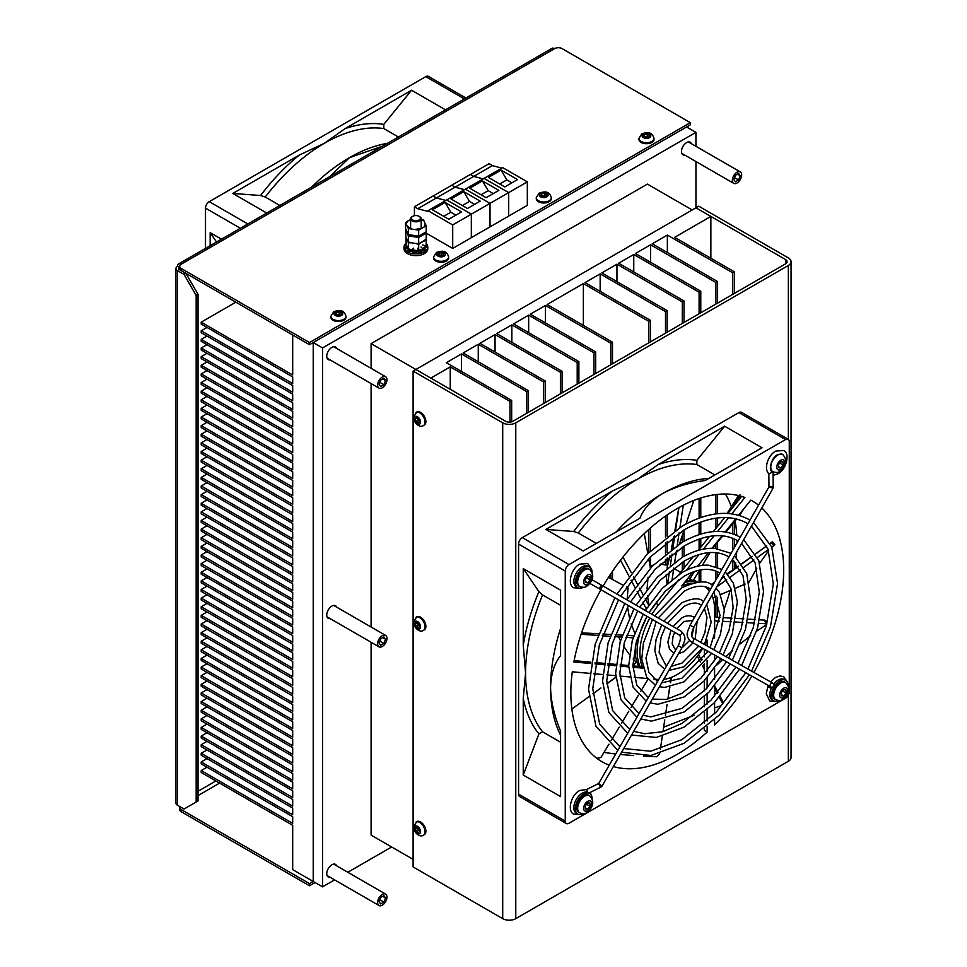 <?xml version="1.0" encoding="UTF-8"?>
<svg xmlns="http://www.w3.org/2000/svg" width="967" height="967" viewBox="0 0 967 967"><rect width="100%" height="100%" fill="white"/><g stroke="black" fill="none" stroke-linecap="round" stroke-linejoin="round"><path stroke-width="1.45" d="M450.247 366.892L509.996 401.39L511.676 400.423L446.331 362.698L461.452 353.958L526.797 391.683L528.478 390.716L463.133 352.991L478.254 344.264L543.599 381.989L545.279 381.022L479.934 343.297L495.056 334.558L560.401 372.283L562.081 371.316L496.736 333.591L511.857 324.864L577.202 362.589L578.882 361.622L513.537 323.897L528.659 315.157L594.004 352.882L595.684 351.915L530.339 314.19L545.461 305.463L610.806 343.188L612.486 342.209L547.141 304.496L583.355 283.585L648.7 321.31L650.38 320.331L585.035 282.606L600.156 273.879L665.501 311.604L667.182 310.637L601.837 272.912L616.958 264.184L682.303 301.909L683.983 300.93L618.638 263.205L633.76 254.478L699.105 292.203L700.785 291.236L635.44 253.511L650.561 244.784L715.906 282.497L717.587 281.53L652.241 243.805L667.363 235.078L732.708 272.803L734.388 271.836L674.652 237.338L710.866 216.427L695.938 207.808L415.895 369.479L430.835 378.109L450.247 366.892L450.247 389.314M710.866 216.427L710.866 258.249M509.996 401.39L509.996 422.083M511.676 400.423L511.676 421.769M461.452 353.958L461.452 371.425M526.797 391.683L526.797 413.247M528.478 390.716L528.478 412.28M478.254 344.264L478.254 361.718M543.599 381.989L543.599 403.541M545.279 381.022L545.279 402.574M495.056 334.558L495.056 352.024M560.401 372.283L560.401 393.847M562.081 371.316L562.081 392.868M511.857 324.864L511.857 342.318M577.202 362.589L577.202 384.141M578.882 361.622L578.882 383.174M528.659 315.157L528.659 332.624M594.004 352.882L594.004 374.447M595.684 351.915L595.684 373.467M545.461 305.463L545.461 322.918M610.806 343.188L610.806 364.74M610.806 573.806L610.806 578.617M612.486 342.209L612.486 363.773M612.486 571.316L612.486 579.523M583.355 283.585L583.355 325.395M648.7 321.31L648.7 342.862M648.7 529.529L648.7 552.483M650.38 320.331L650.38 341.895M650.38 528.03L650.38 550.803M650.38 556.811L650.38 565.973M600.156 273.879L600.156 291.345M665.501 311.604L665.501 333.156M665.501 516.076L665.501 537.41M665.501 542.825L665.501 553.886M665.501 559.409L665.501 564.668M667.182 310.637L667.182 332.189M667.182 514.903L667.182 536.117M667.182 541.472L667.182 552.532M667.182 557.983L667.182 565.127M616.958 264.184L616.958 281.639M682.303 301.909L682.303 323.462M682.303 535.355L682.303 542.197M682.303 547.104L682.303 557.282M682.303 562.19L682.303 570.252M683.983 300.93L683.983 322.495M683.983 530.267L683.983 541.254M683.983 546.101L683.983 556.351M683.983 561.198L683.983 568.161M633.76 254.478L633.76 271.945M699.105 292.203L699.105 313.755M699.105 498.537L699.105 518.143M699.105 522.651L699.105 534.63M699.105 539.09L699.105 549.341M699.105 570.796L699.105 582.061M700.785 291.236L700.785 312.788M700.785 497.981L700.785 517.55M700.785 522.023L700.785 534.098M700.785 538.522L700.785 547.249M700.785 569.865L700.785 582.025M650.561 244.784L650.561 262.238M715.906 282.497L715.906 304.061M715.906 494.608L715.906 513.912M715.906 518.167L715.906 528.441M715.906 544.203L715.906 548.434M715.906 552.677L715.906 566.602M715.906 571.086L715.906 579.862M715.906 596.554L715.906 617.176M717.587 281.53L717.587 303.094M717.587 494.415L717.587 513.707M717.587 517.949L717.587 526.35M717.587 542.173L717.587 548.627M717.587 552.894L717.587 567.206M717.587 571.823L717.587 576.912M717.587 597.932L717.587 617.272M667.363 235.078L667.363 252.544M732.708 272.803L732.708 294.355M732.708 523.836L732.708 533.76M732.708 538.268L732.708 550.416M732.708 559.772L732.708 569.962M734.388 271.836L734.388 293.388M734.388 521.793L734.388 534.388M734.388 538.982L734.388 547.467M734.388 561.343L734.388 568.789M292.687 334.993L292.687 374.978L201.209 322.168L201.209 324.102L292.687 376.925L292.687 383.609L201.209 330.787L201.209 332.733L292.687 385.543L292.687 392.227L201.209 339.417L201.209 341.351L292.687 394.173L292.687 400.846L201.209 348.035L201.209 349.981L292.687 402.792L292.687 409.476L201.209 356.654L201.209 358.6L292.687 411.41L292.687 418.095L201.209 365.284L201.209 367.218L292.687 420.041L292.687 426.713L201.209 373.903L201.209 375.849L292.687 428.659L292.687 435.343L201.209 382.533L201.209 384.467L292.687 437.277L292.687 443.962L201.209 391.151L201.209 393.085L292.687 445.908L292.687 452.592L201.209 399.77L201.209 401.716L292.687 454.526L292.687 461.211L201.209 408.4L201.209 410.334L292.687 463.145L292.687 469.829L201.209 417.019L201.209 418.953L292.687 471.775L292.687 478.46L201.209 425.637L201.209 427.583L292.687 480.394L292.687 487.078L201.209 434.268L201.209 436.202L292.687 489.024L292.687 495.696L201.209 442.886L201.209 444.832L292.687 497.642L292.687 504.327L201.209 451.504L201.209 453.45L292.687 506.261L292.687 512.945L201.209 460.135L201.209 462.069L292.687 514.891L292.687 521.576L201.209 468.753L201.209 470.699L292.687 523.51L292.687 530.194L201.209 477.384L201.209 479.318L292.687 532.128L292.687 538.812L201.209 486.002L201.209 487.936L292.687 540.758L292.687 547.443L201.209 494.62L201.209 496.567L292.687 549.377L292.687 556.061L201.209 503.251L201.209 505.185L292.687 557.995L292.687 564.68L201.209 511.869L201.209 513.815L292.687 566.626L292.687 573.31L201.209 520.488L201.209 522.434L292.687 575.244L292.687 581.929L201.209 529.118L201.209 531.052L292.687 583.875L292.687 590.547L201.209 537.737L201.209 539.683L292.687 592.493L292.687 599.177L201.209 546.367L201.209 548.301L292.687 601.111L292.687 607.796L201.209 554.985L201.209 556.919L292.687 609.742L292.687 616.426L201.209 563.604L201.209 565.55L292.687 618.36L292.687 625.045L201.209 572.234L201.209 574.168L292.687 626.979L292.687 633.663L201.209 580.853L201.209 582.787L292.687 635.609L292.687 642.293L201.209 589.471L201.209 591.417L292.687 644.227L292.687 650.912L201.209 598.102L201.209 600.036L292.687 652.858L292.687 659.53L201.209 606.72L201.209 608.666L292.687 661.476L292.687 668.161L201.209 615.338L201.209 617.284L292.687 670.095L292.687 676.779L201.209 623.969L201.209 625.903L292.687 678.725L292.687 685.398L201.209 632.587L201.209 634.533L292.687 687.344L292.687 694.028L201.209 641.218L201.209 643.152L292.687 695.962L292.687 702.646L201.209 649.836L201.209 651.77L292.687 704.592L292.687 711.277L201.209 658.454L201.209 660.401L292.687 713.211L292.687 719.895L201.209 667.085L201.209 669.019L292.687 721.829L292.687 728.514L201.209 675.703L201.209 677.649L292.687 730.46L292.687 737.144L201.209 684.322L201.209 686.268L292.687 739.078L292.687 745.762L201.209 692.952L201.209 694.886L292.687 747.709L292.687 754.381L201.209 701.571L201.209 703.517L292.687 756.327L292.687 763.011L201.209 710.189L201.209 712.135L292.687 764.945L292.687 771.63L201.209 718.819L201.209 720.753L292.687 773.576L292.687 780.26L201.209 727.438L201.209 729.384L292.687 782.194L292.687 788.879L201.209 736.068L201.209 738.002L292.687 790.813L292.687 797.497L201.209 744.687L201.209 746.621L292.687 799.443L292.687 806.127L201.209 753.305L201.209 755.251L292.687 808.061L292.687 814.746L201.209 761.936L201.209 763.87L292.687 816.692L292.687 823.364L201.209 770.554L201.209 772.5L292.687 825.31L292.687 869.611L313.223 881.469L313.223 342.536L686.594 126.967L313.223 342.536L313.223 881.469L309.488 883.62L181.228 809.572L181.228 811.724L309.488 885.772L309.488 883.62M201.209 322.168L235.839 302.175M201.209 330.787L206.998 327.45M201.209 339.417L206.998 336.069M201.209 348.035L206.998 344.699M201.209 356.654L206.998 353.318M201.209 365.284L206.998 361.936M201.209 373.903L206.998 370.566M201.209 382.533L206.998 379.185M201.209 391.151L206.998 387.803M201.209 399.77L206.998 396.434M201.209 408.4L206.998 405.052M201.209 417.019L206.998 413.683M201.209 425.637L206.998 422.301M201.209 434.268L206.998 430.919M201.209 442.886L206.998 439.55M201.209 451.504L206.998 448.168M201.209 460.135L206.998 456.787M201.209 468.753L206.998 465.417M201.209 477.384L206.998 474.035M201.209 486.002L206.998 482.666M201.209 494.62L206.998 491.284M201.209 503.251L206.998 499.903M201.209 511.869L206.998 508.533M201.209 520.488L206.998 517.152M201.209 529.118L206.998 525.77M201.209 537.737L206.998 534.4M201.209 546.367L206.998 543.019M201.209 554.985L206.998 551.637M201.209 563.604L206.998 560.268M201.209 572.234L206.998 568.886M201.209 580.853L206.998 577.517M201.209 589.471L206.998 586.135M201.209 598.102L206.998 594.753M201.209 606.72L206.998 603.384M201.209 615.338L206.998 612.002M201.209 623.969L206.998 620.621M201.209 632.587L206.998 629.251M201.209 641.218L206.998 637.869M201.209 649.836L206.998 646.488M201.209 658.454L206.998 655.118M201.209 667.085L206.998 663.737M201.209 675.703L206.998 672.367M201.209 684.322L206.998 680.986M201.209 692.952L206.998 689.604M201.209 701.571L206.998 698.234M201.209 710.189L206.998 706.853M201.209 718.819L206.998 715.471M201.209 727.438L206.998 724.102M201.209 736.068L206.998 732.72M201.209 744.687L206.998 741.351M201.209 753.305L206.998 749.969M201.209 761.936L206.998 758.587M201.209 770.554L206.998 767.218M181.228 270.651A5.282 3.046 180 0 1 179.681 268.488L179.681 266.336A5.282 3.046 0 0 1 181.228 264.184A5.282 3.046 -120 0 0 178.593 263.918L551.964 48.35A5.282 3.046 60 0 1 554.611 48.616A5.282 3.046 0 0 1 562.081 48.616L690.329 122.664L690.329 124.816L309.488 344.699L309.488 342.536L181.228 268.488L181.228 270.651L309.488 344.699M179.681 266.384A2.635 1.523 -120 0 0 179.366 267.412L177.493 266.336A5.282 3.046 0 0 0 175.946 268.488A5.282 3.046 0 0 0 177.493 270.651L184.032 274.423L185.894 273.347L179.366 269.563L179.366 267.412A2.635 1.523 0 0 0 178.593 268.488A2.635 1.523 0 0 0 179.366 269.563M178.593 263.918A5.282 3.046 -120 0 0 177.493 266.336M179.681 266.336A5.282 3.046 0 0 0 181.228 268.488M309.488 342.536L690.329 122.664M315.085 882.545L309.488 885.772M181.228 811.724A5.282 3.046 180 0 1 179.681 809.572L179.681 807.421A5.282 3.046 0 0 0 181.228 809.572M179.862 806.623A5.282 3.046 0 0 0 179.681 807.421M185.894 273.347L198.03 294.355L196.168 295.443L196.168 802.03L184.032 809.028L177.493 805.257A5.282 3.046 180 0 1 175.946 803.106L175.946 268.488M196.168 295.443L184.032 274.423M196.168 802.03L198.03 800.954L198.03 294.355M691.405 143.684A7.265 4.194 120 0 0 690.233 142.234A7.265 4.194 120 0 0 684.636 144.18A7.265 4.194 120 0 0 681.469 151.493A7.265 4.194 120 0 0 682.968 154.817A7.265 4.194 120 0 0 684.805 155.119M336.697 865.84A7.265 4.194 120 0 0 335.525 864.401A7.265 4.194 120 0 0 329.928 866.347A7.265 4.194 120 0 0 326.749 873.648A7.265 4.194 120 0 0 328.26 876.972A7.265 4.194 120 0 0 330.098 877.274M336.697 607.155A7.265 4.194 120 0 0 335.525 605.717A7.265 4.194 120 0 0 329.928 607.663A7.265 4.194 120 0 0 326.749 614.964A7.265 4.194 120 0 0 328.26 618.288A7.265 4.194 120 0 0 330.098 618.59M336.697 348.471A7.265 4.194 120 0 0 335.525 347.032A7.265 4.194 120 0 0 329.928 348.978A7.265 4.194 120 0 0 326.749 356.279A7.265 4.194 120 0 0 328.26 359.603A7.265 4.194 120 0 0 330.098 359.905M695.938 146.295L695.938 132.358L322.555 347.927L313.223 342.536M695.938 132.358L686.594 126.967M322.555 347.927L322.555 886.86L313.223 881.469M322.555 886.86L334.618 879.885M347.818 872.27L391.635 846.971M791.054 261.706L791.054 757.512A9.235 5.331 180 0 1 788.347 761.283L515.774 918.65A9.235 5.331 180 0 1 502.707 918.65L413.102 866.916L413.102 371.098L502.707 422.833A9.235 5.331 0 0 0 515.774 422.833L788.347 265.478A9.235 5.331 0 0 0 791.054 261.706A9.235 5.331 0 0 0 788.347 257.923L698.73 206.189L695.938 207.808L695.938 161.537M413.102 859.373L371.098 835.113L371.098 642.257M692.203 209.96L647.394 184.093L371.098 343.611L371.098 368.33M413.102 371.098L415.895 369.479L371.098 343.611M371.098 383.573L371.098 627.015M724.247 608.557A155.772 89.931 120 0 0 726.894 601.136M415.895 369.479L505.511 421.225A5.282 3.046 0 0 0 512.981 421.225L785.542 263.858A5.282 3.046 0 0 0 787.09 261.706A5.282 3.046 0 0 0 785.542 259.543L695.938 207.808M704.339 729.058L704.339 730.472L707.131 732.092A150.489 86.885 -60 0 1 613.332 766.541M609.246 765.175A150.489 86.885 -60 0 1 602.018 761.73A150.489 86.885 -60 0 1 570.856 692.843A150.489 86.885 -60 0 1 572.295 671.811L589.35 673.334M724.259 608.69A150.489 86.885 120 0 0 730.109 590.499M734.92 568.427A150.489 86.885 120 0 0 735.718 562.77M736.322 557.33A150.489 86.885 120 0 0 736.733 551.879M761.803 507.965A150.489 86.885 -60 0 1 783.681 569.962A150.489 86.885 -60 0 1 753.885 672.428M751.782 676.09A150.489 86.885 -60 0 1 714.601 724.912L714.601 719.786M632.902 665.9L640.13 666.541L642.922 668.161A52.798 30.485 -60 0 1 639.924 652.955A52.798 30.485 -60 0 1 649.836 617.973M640.13 666.541A52.798 30.485 -60 0 1 637.12 651.347A52.798 30.485 -60 0 1 647.044 616.354M560.582 628.381A158.407 91.454 120 0 0 550.574 687.597A158.407 91.454 120 0 0 560.582 735.258M560.582 742.233L542.56 731.826A158.407 91.454 -60 0 1 525.577 673.165A158.407 91.454 -60 0 1 542.56 594.91L560.582 605.318M626.374 586.981L628.042 587.876L627.172 599.298M627.595 607.058L629.42 617.611M631.173 623.86L634.666 632.998M648.071 577.166L647.044 589.084M647.431 595.612L648.966 604.798M647.128 607.614L645.968 608.243L642.837 602.332M666.964 583.705L666.251 574.362M699.516 570.107L693.254 580.526L689.737 579.245L688.528 577.565M697.473 582.194A52.798 30.485 120 0 0 685.978 580.732M635.561 644.578A52.798 30.485 120 0 0 635.259 650.259A52.798 30.485 120 0 0 638.728 666.42M618.638 636.866L620.488 640.71M756.774 568.233L749.099 582.074M772.367 541.786L770.179 543.369L772.234 541.895L771.4 542.487L773.805 545.606L774.64 545.025L771.871 547.382M768.608 550.755L759.687 563.229M745.182 584.08L735.271 588.299M731.354 589.967L720.669 594.524M716.765 596.18L712.86 597.848M716.752 586.909L726.664 579.741M730.085 577.263L740.456 569.756M743.913 567.254L753.946 559.99M757.439 557.451L768.209 549.655M771.763 547.092L773.805 545.606M766.698 545.908L755.686 553.91M752.229 556.412L741.907 563.918M738.486 566.408L727.68 574.253M724.247 576.755L721.346 578.858M708.726 588.033L707.651 588.806M764.861 621.285L765.042 620.173L766.311 623.775L758.865 623.352M714.601 620.838L719.4 621.116M723.642 621.358L731.27 621.781M735.536 622.023L742.958 622.446M747.237 622.688L754.562 623.111M765.042 620.173L759.748 619.847M755.469 619.581L748.047 619.134M743.792 618.868L736.213 618.409M731.971 618.155L724.102 617.671M719.883 617.417L714.601 617.091M702.405 659.518L700.519 658.503M766.118 624.912L756.593 631.185M750.67 635.537L740.263 643.901M732.672 650.489L725.927 656.605M722.675 659.627L717.188 664.8M722.228 700.446L722.772 703.964L722.228 700.446L720.125 696.385M697.328 656.182L700.434 662.008M702.586 666.021L704.339 669.297M714.601 688.528L717.176 693.339M719.303 697.34L722.651 703.613L721.056 705.777L714.601 707.904M718.022 692.336L714.661 685.821M704.339 665.876L703.71 664.68M701.595 660.57L698.5 654.611M694.258 715.242L663.652 727.184M671.134 677.468L670.336 682.762M669.672 687.162L667.883 699.093L669.841 687.126M667.061 704.544L665.429 715.387M664.752 719.907L662.975 731.668M662.298 736.213L660.364 749.087M659.675 753.668L656.678 756.75L643.418 756.134M670.554 682.714L671.412 677.359M633.482 755.553L620.294 754.49M615.689 754.018L604 752.423M648.071 679.136L640.698 691.405M638.401 695.213L631.04 707.457M628.792 711.204L621.443 723.425M619.206 727.136L611.18 740.492M608.956 744.179L601.027 757.354L597.57 758.346L595.249 757.052M633.143 658.998L636.286 662.395L632.889 664.861M615.725 677.275L606.817 683.729M600.942 687.984L592.892 693.81M588.843 696.748L571.848 709.041M636.286 662.395L632.889 665.356M606.829 683.814L615.749 677.504M633.723 635.778L626.628 635.379M622.24 635.126L615.157 634.727M610.781 634.473L602.888 634.026M598.488 633.784L581.602 632.829M581.119 634.267L597.932 635.428M602.284 635.73L610.165 636.274M614.529 636.576L621.6 637.072M625.951 637.362L633.059 637.857M608.473 577.372L622.639 584.975M644.288 533.615L647.793 553.414M648.712 558.575L650.404 568.149M648.688 605.209L645.231 598.73M642.995 594.548L639.562 588.105M637.35 583.959L633.518 576.779M631.318 572.657L622.978 557.052M620.524 560.219L628.864 575.969M630.992 580.236A52.798 30.485 120 0 1 631.076 580.152L634.908 587.356M637.132 591.562L640.577 598.065M672.125 579.306L673.818 568.028M674.712 562.129L676.392 550.936M677.238 545.279L679.1 532.914M679.934 527.426L683.27 505.257M678.955 507.566L675.595 530.158M674.761 535.827L672.911 548.216M672.041 554.103L670.373 565.357M669.454 571.545L667.75 583.004M693.81 500.471L686.062 523.957M620.633 596.192L649.909 557.306L684.104 529.868L679.499 543.865M677.396 550.247L675.74 555.239M743.961 508.606L739.586 515.484M736.649 519.049L725.939 532.043M722.784 535.875L712.897 547.854M739.948 494.753L738.873 497.086L740.432 497.945M702.368 565.381L710.068 552.568M712.643 548.277L714.371 545.424M738.873 497.086L732.357 507.989M694.379 571.497L689.737 579.245M623.425 645.944L629.372 654.49M708.871 478.423A158.407 91.454 120 0 0 662.588 493.581A158.407 91.454 120 0 0 616.305 531.862M596.325 543.394L578.302 532.986A158.407 91.454 -60 0 1 637.591 479.161A158.407 91.454 -60 0 1 696.881 464.535L714.903 474.942M612.28 491.079L637.591 479.161L658.237 464.535L724.646 426.205L761.984 447.757L705.269 480.502C688.987 482.606 674.761 486.969 662.588 493.581C651.19 500.531 643.635 508.751 639.924 518.227L583.21 550.972L545.871 529.408L612.28 491.079A161.707 93.364 120 0 0 573.661 531.475L578.302 532.986M724.646 426.205L696.856 460.34A161.707 93.364 120 0 0 658.237 464.535M696.881 464.535L696.856 460.34M573.661 531.475L545.871 529.408M523.244 698.355L525.577 673.165L523.244 645.279L523.244 568.608L560.582 590.172L560.582 655.65C554.26 663.507 550.924 674.156 550.574 687.597C550.888 701.305 554.224 715.81 560.582 731.1L560.582 796.59L523.244 775.038L523.244 698.355A161.707 93.364 120 0 0 538.921 733.893L523.244 775.038M523.244 568.608L538.921 591.647A161.707 93.364 120 0 0 523.244 645.279M542.56 594.91L538.921 591.647M538.921 733.893L542.56 731.826M566.348 823.521L519.666 796.578A5.282 3.046 -60 0 1 518.578 794.161L518.578 544.095A5.282 3.046 -60 0 1 522.313 537.628L738.873 412.595A5.282 3.046 -60 0 1 741.508 412.341L788.178 439.284A5.282 3.046 -60 0 1 789.277 441.701L789.277 691.768A5.282 3.046 -60 0 1 785.542 698.234L568.983 823.255A5.282 3.046 -60 0 1 566.348 823.521A5.282 3.046 -60 0 1 565.248 821.104L565.248 571.038A5.282 3.046 -60 0 1 568.983 564.571L785.542 439.55A5.282 3.046 -60 0 1 788.178 439.284M758.539 505.161A150.489 86.885 -60 0 0 752.507 501.075A150.489 86.885 -60 0 0 750.779 500.12L738.643 515.218M735.742 518.832L725.214 531.923M722.095 535.803L712.063 548.277M708.533 552.677L697.678 566.178M693.013 571.981L681.735 586.014A52.798 30.485 -60 0 1 692.094 583.27M705.402 586.824A52.798 30.485 -60 0 1 709.512 591.067M711.93 595.358A52.798 30.485 -60 0 1 714.601 609.851L714.601 638.111M684.612 582.436A52.798 30.485 -60 0 1 696.651 582.303M714.601 648.168L714.601 650.199M714.601 655.058L714.601 660.86M714.601 668.318L714.601 679.245M714.601 685.893L714.601 696.276M714.601 702.513L714.601 713.827M707.131 732.092L707.131 726.676M707.131 721.019L707.131 709.899M707.131 704.073L707.131 693.992M707.131 687.912L707.131 677.637M707.131 671.11L707.131 660.243M707.131 652.701L707.131 650.827M707.131 645.98L707.131 640.021A52.798 30.485 -60 0 1 704.786 644.651M704.339 723.509L704.339 712.425M704.339 706.732L704.339 696.723M704.339 690.813L704.339 680.683M704.339 674.422L704.339 663.918M704.339 656.895L704.339 649.244M702.683 648.313A52.798 30.485 -60 0 1 663.676 679.402M658.72 679.535A52.798 30.485 -60 0 1 658.6 679.523L653.813 679.088M647.612 678.544L634.195 677.335M629.795 676.948L619.895 676.066M615.653 675.679L606.877 674.893M602.671 674.519L593.557 673.709M601.003 589.725A150.489 86.885 -60 0 0 573.878 661.996L590.728 663.495M594.947 663.882L603.565 664.643M607.772 665.018L615.846 665.743M620.052 666.118L628.695 666.892M632.926 667.266L642.922 668.161M574.132 660.654L590.97 662.153M595.188 662.528L603.746 663.302M607.953 663.676L615.943 664.389M620.149 664.764L628.671 665.526M651.951 614.311A52.798 30.485 -60 0 1 658.6 604.846L679.003 579.463M649.159 612.691A52.798 30.485 -60 0 1 655.795 603.227L666.082 590.426M686.437 570.204L699.008 554.562M703.36 549.159L714.093 535.803M717.623 531.403L728.622 517.72M731.765 513.815L744.892 497.485A150.489 86.885 -60 0 0 603.118 586.062M678.967 574.398L693.279 556.593M698.271 550.38L709.536 536.371M713.356 531.62L724.658 517.55M727.97 513.441L741.665 496.397M736.999 542.886A150.489 86.885 120 0 0 736.975 540.275M736.794 535.44A150.489 86.885 120 0 0 735.089 520.935M731.342 506.744A150.489 86.885 120 0 0 725.455 494.028M387.38 143.37A158.407 91.454 120 0 0 349.51 157.621A158.407 91.454 120 0 0 311.64 187.102M279.838 205.463L265.224 197.026A158.407 91.454 -60 0 1 324.513 143.189A158.407 91.454 -60 0 1 383.802 128.563L398.416 137M299.202 155.119A161.707 93.364 120 0 0 260.582 195.503L232.793 193.448L299.202 155.119L324.513 143.189L345.159 128.575L411.567 90.245L445.485 109.827M411.567 90.245L383.778 124.38A161.707 93.364 120 0 0 345.159 128.575M383.802 128.563L383.778 124.38M382.533 146.174L349.51 157.621L329.674 176.683M260.582 195.503L265.224 197.026M266.723 213.03L232.793 193.448M210.165 245.691L210.165 232.648L221.467 239.163M210.165 232.648L216.535 242.004M205.5 248.386L205.5 208.135A5.282 3.046 -60 0 1 209.235 201.668L425.794 76.635A5.282 3.046 -60 0 1 428.429 76.369L465.937 98.018M768.983 487.428A2.115 0.955 -0.5 0 1 771.086 486.461A2.115 0.955 -0.5 0 1 773.201 487.404A2.115 0.955 -0.5 0 1 772.403 488.154L769.261 486.377L690.075 625.141L693.738 627.232L772.923 488.468M690.897 641.641L690.946 641.677A2.115 1.729 119.5 0 0 693.037 638.002L693.013 637.99A2.115 1.729 119.5 0 1 693.037 638.002L773.31 683.415A2.115 1.729 119.5 0 1 771.219 687.09L690.946 641.677A2.115 1.729 119.5 0 1 690.934 641.665C684.128 634.727 688.141 631.27 690.075 625.141M769.055 473.939L772.307 472.114A2.115 0.955 -0.5 0 1 773.02 472.658L773.068 473.479L773.02 472.658M772.633 472.271A1.982 1.62 -62.1 0 0 771.98 471.171M773.201 487.404L773.068 473.455M772.984 472.585A1.982 1.608 -67.9 0 0 772.464 471.449M586.51 789.41A2.115 1.716 111.2 0 1 586.776 789.459L587.549 792.469M589.943 583.476L599.226 588.698A2.115 1.729 -60 0 0 601.329 585.035L601.329 585.035A2.115 1.729 -60 0 0 601.305 585.023L599.238 588.71L679.039 634.86A2.115 1.729 -60 0 0 681.155 631.209L681.155 631.209C687.948 638.16 683.899 641.653 681.928 647.817L602.018 786.123L598.706 783.451L586.715 789.435M602.018 786.123L601.208 786.896A2.115 0.798 -116.6 0 1 601.172 786.933A2.115 0.798 -116.6 0 1 601.136 786.957A2.115 0.798 -116.6 0 1 599.105 784.43L598.682 783.463M771.424 688.021L767.834 686.691L771.267 688.383M771.279 687.126A2.115 2.103 131.4 0 0 773.673 683.669A2.115 2.103 131.4 0 0 770.167 685.337M773.673 683.669L771.739 682.472M470.433 174.483L489.06 163.677L492.421 165.623L501.8 168.125M508.666 192.626L490.027 203.372L490.027 226.87L508.666 216.112L508.666 192.626L484.02 178.399L502.695 167.617L527.329 181.844L527.329 205.342L508.666 216.076M527.329 181.844L508.702 192.602L508.702 216.1M484.056 178.375L508.702 192.602M517.526 179.584L504.81 186.921L488.383 177.445L501.099 170.095L517.526 179.584M464.498 189.665L455.119 187.151L451.758 185.217L470.397 174.459L473.757 176.393L483.125 178.907L473.794 176.381L492.421 165.623M473.794 176.381L470.433 174.435M511.918 182.823L506.829 179.886L501.099 170.095M499.721 183.984L506.829 179.886M490.027 226.87L471.328 237.628L471.364 214.154L489.991 203.396L489.991 226.894M484.02 178.399L465.393 189.145L490.027 203.372M498.851 190.366L486.135 197.703L469.708 188.214L482.424 180.877L498.851 190.366M433.095 196.035L451.722 185.241L455.082 187.175L473.757 176.393M446.718 199.976L465.393 189.145L489.991 203.396M493.255 193.593L488.166 190.656L482.424 180.877M481.058 194.766L488.166 190.656M414.42 215.714L414.42 206.769L433.059 196.011L436.419 197.957L445.787 200.471M436.419 197.957L417.78 208.715L428.055 211.459L428.055 210.709L446.681 199.951L471.328 214.178L471.328 237.677L452.701 248.434L426.205 233.144M471.328 214.178L452.701 224.936L452.701 248.434M428.055 210.709L452.701 224.936M461.513 211.918L448.797 219.255L432.37 209.779L445.086 202.441L461.513 211.918M417.78 208.715L414.42 206.769M455.916 215.157L450.827 212.22L445.086 202.441M443.72 216.318L450.827 212.22M445.823 200.447L436.455 197.933L455.082 187.175L464.462 189.689M446.718 199.927L471.364 214.154M480.188 201.136L467.472 208.485L451.045 198.997L463.761 191.659L480.188 201.136M436.455 197.933L433.095 195.987M474.579 204.375L469.503 201.438L463.761 191.659M462.383 205.548L469.503 201.438M735.512 523.365A12.934 7.47 60 0 1 734.388 523.328M735.863 544.892A12.934 7.47 60 0 1 734.388 544.88M734.388 525.202A12.934 7.47 60 0 1 736.044 527.148M583.319 587.332A11.882 6.854 -60 0 1 577.795 587.694L576.296 586.824A11.882 6.854 -60 0 1 573.854 580.744A11.882 6.854 -60 0 1 579.281 569.164A11.882 6.854 -60 0 1 588.178 566.251L589.677 567.109A11.882 6.854 -60 0 1 592.118 572.077M577.795 587.694A11.882 6.854 -60 0 1 575.353 581.614A11.882 6.854 -60 0 1 580.768 570.034A11.882 6.854 -60 0 1 589.677 567.109M779.342 700.507A11.882 6.854 -60 0 1 773.818 700.87L772.319 699.999A11.882 6.854 -60 0 1 769.865 694.536A11.882 6.854 -60 0 1 771.775 687.307M773.914 683.923A11.882 6.854 -60 0 1 784.201 679.426L785.7 680.284A11.882 6.854 -60 0 1 788.141 685.252M773.818 700.87A11.882 6.854 -60 0 1 771.352 695.406A11.882 6.854 -60 0 1 776.549 683.464A11.882 6.854 -60 0 1 785.7 680.284M583.319 813.682A11.882 6.854 -60 0 1 577.795 814.045L576.296 813.174A11.882 6.854 -60 0 1 573.842 807.457A11.882 6.854 -60 0 1 578.75 796.071A11.882 6.854 -60 0 1 587.561 792.311M577.795 814.045A11.882 6.854 -60 0 1 575.329 808.327A11.882 6.854 -60 0 1 580.623 796.53A11.882 6.854 -60 0 1 589.677 793.46A11.882 6.854 -60 0 1 592.118 798.428M772.851 471.666C776.018 472.778 778.375 472.682 779.91 471.388C786.763 465.768 787.706 460.147 782.75 454.526A9.9 5.717 -60 0 0 777.794 455.01A9.9 5.717 -60 0 0 771.328 463.737A9.9 5.717 -60 0 0 772.851 471.666L771.908 471.134A9.9 5.717 -60 0 1 771.509 470.856M781.372 453.777A9.9 5.717 -60 0 1 781.807 453.982L782.75 454.526M780.78 467.931L783.113 465.03L783.113 461.924L780.78 461.706L778.447 464.607L778.447 467.726L780.78 467.931L778.447 466.59M779.704 463.06L783.113 465.03M775.739 699.685L774.809 699.153A9.9 5.717 -60 0 1 773.286 691.224A9.9 5.717 -60 0 1 779.753 682.497A9.9 5.717 -60 0 1 784.708 682.001L785.639 682.545A9.9 5.717 -60 0 0 780.683 683.028A9.9 5.717 -60 0 0 774.216 691.756A9.9 5.717 -60 0 0 775.739 699.685C778.906 700.797 781.263 700.7 782.799 699.407C789.652 693.786 790.595 688.166 785.639 682.545M783.681 695.95L786.014 693.049L786.014 689.942L783.681 689.725L781.348 692.638L781.348 695.744L783.681 695.95L781.348 694.608M782.593 691.079L786.014 693.049M579.716 812.86L578.786 812.328A9.9 5.717 -60 0 1 577.263 804.387A9.9 5.717 -60 0 1 583.73 795.672A9.9 5.717 -60 0 1 588.685 795.176L589.616 795.72A9.9 5.717 -60 0 0 584.66 796.204A9.9 5.717 -60 0 0 578.193 804.931A9.9 5.717 -60 0 0 579.716 812.86C582.883 813.972 585.24 813.876 586.776 812.582C593.629 806.962 594.572 801.329 589.616 795.72M587.658 809.125L589.991 806.224L589.991 803.106L587.658 802.9L585.313 805.801L585.313 808.92L587.658 809.125L585.313 807.783M586.57 804.254L589.991 806.224M579.716 586.51L578.786 585.978A9.9 5.717 -60 0 1 577.263 578.036A9.9 5.717 -60 0 1 583.73 569.321A9.9 5.717 -60 0 1 588.685 568.826L589.616 569.37A9.9 5.717 -60 0 0 584.66 569.853A9.9 5.717 -60 0 0 578.193 578.58A9.9 5.717 -60 0 0 579.716 586.51C582.883 587.622 585.24 587.525 586.776 586.232C593.629 580.611 594.572 574.99 589.616 569.37M587.658 582.775L589.991 579.874L589.991 576.767L587.658 576.55L585.313 579.451L585.313 582.569L587.658 582.775L585.313 581.433M586.57 577.903L589.991 579.874M638.933 138.39L638.933 139.369A7.531 4.339 0 0 0 643.575 143.382A7.531 4.339 0 0 0 651.782 142.439A7.531 4.339 0 0 0 653.982 139.369L653.982 138.39C651.782 130.557 645.799 132.66 641.798 133.869L638.933 138.39A7.531 4.339 0 0 0 643.575 142.415A7.531 4.339 0 0 0 651.782 141.472A7.531 4.339 0 0 0 653.982 138.39M648.603 137.06L649.413 135.368L647.261 134.111L644.312 134.558L643.514 136.25L645.654 137.507L648.603 137.06M644.312 136.722L644.312 134.558M648.506 137.072L647.261 136.347L644.421 136.782M647.261 136.347L647.261 134.111M536.262 197.679L536.262 198.646A7.531 4.339 0 0 0 540.904 202.659A7.531 4.339 0 0 0 549.099 201.716A7.531 4.339 0 0 0 551.311 198.646L551.311 197.679C549.099 189.846 543.128 191.937 539.115 193.158L536.262 197.679A7.531 4.339 0 0 0 540.904 201.692A7.531 4.339 0 0 0 549.099 200.749A7.531 4.339 0 0 0 551.311 197.679M545.92 196.337L546.73 194.645L544.59 193.388L541.641 193.835L540.831 195.539L542.971 196.785L545.92 196.337M541.641 196.011L541.641 193.835M545.823 196.361L544.59 195.636L541.738 196.059M544.59 195.636L544.59 193.388M433.579 256.956L433.579 257.923A7.531 4.339 -0 0 0 438.22 261.936A7.531 4.339 -0 0 0 446.428 261.005A7.531 4.339 -0 0 0 448.628 257.923L448.628 256.956C446.428 249.123 440.444 251.215 436.431 252.435L433.579 256.956A7.531 4.339 -0 0 0 438.22 260.969A7.531 4.339 -0 0 0 446.428 260.026A7.531 4.339 -0 0 0 448.628 256.956M443.249 255.626L444.046 253.922L441.907 252.677L438.958 253.124L438.148 254.817L440.299 256.074L443.249 255.626M438.958 255.288L438.958 253.124M443.14 255.639L441.907 254.913L439.054 255.348M441.907 254.913L441.907 252.677M330.895 316.233L330.895 317.212A7.531 4.339 0 0 0 335.549 321.225A7.531 4.339 0 0 0 343.744 320.282A7.531 4.339 0 0 0 345.944 317.212L345.944 316.233C343.744 308.4 337.761 310.504 333.76 311.712L330.895 316.233A7.531 4.339 0 0 0 335.549 320.258A7.531 4.339 0 0 0 343.744 319.315A7.531 4.339 0 0 0 345.944 316.233M340.565 314.904L341.375 313.211L339.224 311.954L336.274 312.401L335.476 314.094L337.616 315.351L340.565 314.904M336.274 314.565L336.274 312.401M340.469 314.916L339.224 314.19L336.383 314.626M339.224 314.19L339.224 311.954M423.486 835.113L424.332 834.63A7.531 4.339 -120 0 0 425.891 831.185A7.531 4.339 -120 0 0 422.603 823.606A7.531 4.339 -120 0 0 416.801 821.599L413.477 826.821C413.646 832.696 420.041 837.942 423.486 835.113A7.531 4.339 -120 0 0 425.045 831.668A7.531 4.339 -120 0 0 421.757 824.089A7.531 4.339 -120 0 0 415.967 822.083M419.642 831.149L418.578 828.368L416.414 827.111L415.327 828.634L416.402 831.415L418.554 832.672L419.642 831.149M417.321 827.631L418.336 830.29L419.593 831.016M418.336 830.29L416.402 831.415M417.188 827.559L415.327 828.634M423.486 630.315L424.332 629.831A7.531 4.339 -120 0 0 425.891 626.386A7.531 4.339 -120 0 0 422.603 618.82A7.531 4.339 -120 0 0 416.801 616.801L413.477 622.023C413.646 627.897 420.041 633.155 423.486 630.315A7.531 4.339 -120 0 0 425.045 626.87A7.531 4.339 -120 0 0 421.757 619.303A7.531 4.339 -120 0 0 415.967 617.284M419.642 626.35L418.578 623.582L416.414 622.313L415.327 623.836L416.402 626.616L418.554 627.873L419.642 626.35M417.321 622.845L418.336 625.492L419.593 626.229M418.336 625.492L416.402 626.616M417.188 622.772L415.327 623.836M423.486 425.528L424.332 425.045A7.531 4.339 -120 0 0 425.891 421.6A7.531 4.339 -120 0 0 422.603 414.021A7.531 4.339 -120 0 0 416.801 412.015L413.477 417.236C413.646 423.111 420.041 428.357 423.486 425.528A7.531 4.339 -120 0 0 425.045 422.083A7.531 4.339 -120 0 0 421.757 414.517A7.531 4.339 -120 0 0 415.967 412.498M419.642 421.564L418.578 418.784L416.414 417.526L415.327 419.049L416.402 421.83L418.554 423.087L419.642 421.564M417.321 418.058L418.336 420.705L419.593 421.431M418.336 420.705L416.402 421.83M417.188 417.974L415.327 419.049M377.626 385.108A6.6 3.808 -60 0 1 380.514 378.472A6.6 3.808 -60 0 1 385.591 376.707A6.6 3.808 -60 0 1 386.957 379.729A6.6 3.808 -60 0 1 384.08 386.365A6.6 3.808 -60 0 1 378.991 388.13A6.6 3.808 -60 0 1 377.626 385.108M383.911 384.721L385.531 380.551L383.911 378.254L380.684 380.116L379.064 384.286L380.684 386.582L383.911 384.721L379.813 382.352M382.727 378.931L385.531 380.551M377.626 643.792A6.6 3.808 -60 0 1 380.514 637.156A6.6 3.808 -60 0 1 385.591 635.392A6.6 3.808 -60 0 1 386.957 638.413A6.6 3.808 -60 0 1 384.08 645.049A6.6 3.808 -60 0 1 378.991 646.814A6.6 3.808 -60 0 1 377.626 643.792M383.911 643.406L385.531 639.235L383.911 636.939L380.684 638.8L379.064 642.97L380.684 645.267L383.911 643.406L379.813 641.036M382.727 637.616L385.531 639.235M377.626 902.477A6.6 3.808 -60 0 1 380.514 895.841A6.6 3.808 -60 0 1 385.591 894.076A6.6 3.808 -60 0 1 386.957 897.098A6.6 3.808 -60 0 1 384.08 903.734A6.6 3.808 -60 0 1 378.991 905.499A6.6 3.808 -60 0 1 377.626 902.477M383.911 902.09L385.531 897.92L383.911 895.623L380.684 897.485L379.064 901.655L380.684 903.952L383.911 902.09L379.813 899.721M382.727 896.3L385.531 897.92M732.333 180.321A6.6 3.808 -60 0 1 735.222 173.685A6.6 3.808 -60 0 1 740.299 171.908A6.6 3.808 -60 0 1 741.665 174.93A6.6 3.808 -60 0 1 738.788 181.578A6.6 3.808 -60 0 1 733.699 183.343A6.6 3.808 -60 0 1 732.333 180.321M738.619 179.935L740.238 175.764L738.619 173.468L735.391 175.329L733.772 179.499L735.391 181.796L738.619 179.935L734.521 177.565M737.434 174.145L740.238 175.764M412.16 216.644L412.728 216.318A4.484 2.587 0 0 0 412.728 219.993A4.484 2.587 0 0 0 419.074 219.993A4.484 2.587 0 0 0 419.074 216.318A4.484 2.587 0 0 0 412.728 216.318L412.16 216.644A5.282 3.046 0 0 0 410.612 218.796A5.282 3.046 0 0 0 413.876 221.612A5.282 3.046 0 0 0 419.63 220.96A5.282 3.046 0 0 0 421.177 218.796A5.282 3.046 0 0 0 419.63 216.644A5.282 3.046 0 0 0 419.327 216.487M425.963 239.345L426.205 240.009L420.681 242.777L426.205 239.151L426.205 233.12L418.663 237.471L418.663 243.503L420.681 242.777L418.663 244.373L418.663 250.405L420.681 249.667M422.567 248.579L426.205 246.053L426.205 240.009M418.663 237.471L408.352 235.875L405.596 229.928L406.152 244.397M406.333 244.881L407.542 247.504M407.615 247.649L408.352 248.809L411.108 249.667M408.352 242.777L407.615 240.759L408.352 241.907L411.108 242.765L408.352 242.777L408.352 248.809M406.333 237.979L407.615 240.759L406.333 237.979M418.663 244.373L415.907 243.515L418.663 243.503M411.108 242.765L415.907 243.515L411.108 242.765M411.7 249.764L415.907 250.405M417.466 250.405L418.663 250.405M418.663 230.146L426.205 225.782L426.205 231.826L418.663 236.178L418.663 230.146L408.352 228.55L408.352 234.582L418.663 236.178M421.177 219.134L423.449 219.835L426.205 225.782M408.352 228.55L405.596 222.591L405.596 228.635L408.352 234.582M405.596 222.591L410.612 219.267M421.177 219.255L424.187 220.996M406.333 223.752L407.603 220.996M411.108 228.538L407.615 226.52M420.681 228.55L415.907 229.288M425.468 223.764L424.187 226.52M425.843 232.116L426.205 233.12M408.352 235.875L408.352 241.907M411.108 235.875L409.488 234.933M420.681 235.875L415.907 236.613M424.501 233.168L424.187 233.845M405.802 243.43A11.882 6.854 0 0 0 404.013 247.044A11.882 6.854 0 0 0 407.494 251.891A11.882 6.854 0 0 0 420.44 253.378A11.882 6.854 0 0 0 427.777 247.044A11.882 6.854 0 0 0 426.302 243.732M404.013 247.044L404.013 248.761A11.882 6.854 0 0 0 407.494 253.62A11.882 6.854 0 0 0 420.44 255.107A11.882 6.854 0 0 0 427.777 248.761L427.777 247.044M412.957 250.332A7.265 4.194 0 0 0 413.078 250.368L413.985 250.115M405.971 243.889L404.992 245.582L406.756 245.787M405.282 248.628L408.267 248.688M407.034 248.954L406.793 247.673L405.052 247.334L407.24 246.851M406.793 247.673L408.352 247.322M407.989 251.795L411.93 251.154L413.356 250.018M411.93 251.154L411.398 249.994L407.445 250.634L409.355 249.123M411.398 249.994L413.731 248.144M413.235 253.608L418.107 251.456L418.203 250.405M418.107 251.456L417.454 250.501L412.583 252.653L412.776 250.477M417.454 250.501L417.659 248.217M419.352 253.475L423.582 249.764L423.002 249.015L418.784 252.725L417.696 251.638M423.002 249.015L421.032 247.032M424.356 251.432L426.266 246.029L424.054 250.84L422.772 250.465M426.266 246.029L422.736 244.989M426.205 242.741L426.096 247.637M215.859 780.961L198.03 791.248M181.228 264.184L554.611 48.616M198.03 795.563L219.594 783.113M177.493 805.257L177.493 270.651M785.542 263.858L785.542 259.543M502.707 422.833L502.707 918.65M515.774 918.65L515.774 422.833M788.347 265.478L788.347 439.393M788.347 695.152L788.347 761.283M660.328 564.112L667.713 565.308A52.798 30.485 120 0 0 660.05 564.365M652.628 565.792A52.798 30.485 120 0 0 650.15 566.698M738.873 412.595L785.542 439.55M568.983 564.571L522.313 537.628M518.578 794.161L565.248 821.104M518.578 544.095L565.248 571.038M655.795 603.227L658.6 604.846M425.794 76.635L464.39 98.912M247.83 223.945L209.235 201.668M205.5 208.135L240.36 228.26M679.039 634.86C681.119 636.105 680.853 639.719 678.266 645.702L681.928 647.817M780.78 469.454A5.681 3.276 -60 0 1 776.767 467.134A5.681 3.276 -60 0 1 780.78 460.183A5.681 3.276 -60 0 1 784.793 462.504A5.681 3.276 -60 0 1 780.78 469.454M783.681 697.473A5.681 3.276 -60 0 1 779.668 695.164A5.681 3.276 -60 0 1 783.681 688.202A5.681 3.276 -60 0 1 787.694 690.523A5.681 3.276 -60 0 1 783.681 697.473M587.658 810.648A5.681 3.276 -60 0 1 583.633 808.327A5.681 3.276 -60 0 1 587.658 801.377A5.681 3.276 -60 0 1 591.671 803.698A5.681 3.276 -60 0 1 587.658 810.648M587.658 584.298A5.681 3.276 -60 0 1 583.633 581.977A5.681 3.276 -60 0 1 587.658 575.027A5.681 3.276 -60 0 1 591.671 577.347A5.681 3.276 -60 0 1 587.658 584.298M649.534 137.592A4.351 2.514 0 0 0 649.534 134.026A4.351 2.514 0 0 0 643.381 134.026A4.351 2.514 0 0 0 643.381 137.592A4.351 2.514 0 0 0 649.534 137.592M546.863 196.869A4.351 2.514 0 0 0 546.863 193.315A4.351 2.514 0 0 0 540.698 193.315A4.351 2.514 0 0 0 540.698 196.869A4.351 2.514 0 0 0 546.863 196.869M444.179 256.146A4.351 2.514 -0 0 0 444.179 252.592A4.351 2.514 -0 0 0 438.027 252.592A4.351 2.514 -0 0 0 438.027 256.146A4.351 2.514 -0 0 0 444.179 256.146M341.508 315.435A4.351 2.514 0 0 0 341.508 311.87A4.351 2.514 0 0 0 335.344 311.87A4.351 2.514 0 0 0 335.344 315.435A4.351 2.514 0 0 0 341.508 315.435M420.56 831.668A4.351 2.514 -120 0 0 417.49 826.338A4.351 2.514 -120 0 0 414.408 828.115A4.351 2.514 -120 0 0 417.49 833.445A4.351 2.514 -120 0 0 420.56 831.668M420.56 626.87A4.351 2.514 -120 0 0 417.49 621.539A4.351 2.514 -120 0 0 414.408 623.316A4.351 2.514 -120 0 0 417.49 628.659A4.351 2.514 -120 0 0 420.56 626.87M420.56 422.083A4.351 2.514 -120 0 0 417.49 416.753A4.351 2.514 -120 0 0 414.408 418.53A4.351 2.514 -120 0 0 417.49 423.86A4.351 2.514 -120 0 0 420.56 422.083M697.618 582.182L693.641 579.886M680.611 572.355L673.769 568.415M774.881 544.832L772.452 541.725M766.904 624.017L765.622 620.415M766.686 545.896L755.638 553.825M752.169 556.291L741.737 563.664M738.268 566.094L727.208 573.745M723.667 576.163L722.373 577.045M714.48 582.364L711.192 584.552M667.012 568.088L669.95 555.723M671.291 549.377L673.818 536.48M674.893 530.617L678.786 507.663M738.45 495.539L727.087 513.392M724.404 517.55L723.34 519.194M650.042 566.094L653.354 565.054M692.227 621.358L691.236 620.572L684.104 621.479L676.767 628.671M674.652 632.321L673.02 636.479L672.174 643.817L674.869 648.917L676.126 649.401M670.989 630.206L667.871 642.161L669.515 649.268L673.963 653.148M678.556 653.644L684.104 651.661L693.049 642.862M695.152 639.199L697.122 621.298M694.366 617.611L693.351 616.91C689.918 615.133 686.135 615.435 681.989 617.828L673.105 626.543M681.723 648.156L689.519 640.553M691.852 636.298L694.004 626.773M701.45 605.197L700.471 604.568C696.276 602.127 690.813 602.743 684.104 606.394L667.496 623.304M665.381 626.967L661.114 637.108L659.119 652.302L665.622 664.921L666.819 665.514M661.718 624.839L656.073 639.55L654.804 650.61L658.189 663.362L664.692 669.188M668.862 670.421L684.104 666.759L702.368 648.132M704.472 644.469L711.216 622.083L706.732 604.472M703.553 601.51L702.586 600.906C699.129 597.618 692.263 598.222 681.989 602.731L663.833 621.189M671.207 666.372L681.989 663.096L698.694 646.053M700.797 642.39L704.979 632.382L706.974 617.188L704.423 608.509M719.786 573.056L718.952 572.549C709.585 567.327 697.969 568.548 684.104 576.211L665.26 591.26L649.002 612.607M646.899 616.269L636.407 641.435L632.889 665.61L636.782 685.071L648.301 697.558M643.236 614.154L632.285 640.48L628.671 665.973L633.034 687.041L646.186 701.22M650.114 702.864L657.778 704.29L684.104 696.929L704 681.034L720.959 658.648M723.062 654.985L732.273 634.05L737.386 601.945L733.397 583.186L725.298 571.92M721.89 569.382L708.327 565.199C699.987 564.801 691.212 567.254 681.989 572.561L662.238 588.323L645.352 610.491M652.29 699.117L666.154 699.467L681.989 693.279L700.954 678.097L717.284 656.569M719.388 652.906L729.13 629.988L733.143 607.651L730.992 588.746L723.159 575.679M710.624 589.121L709.718 588.552C702.924 584.721 694.391 585.639 684.104 591.308L658.249 617.949M656.134 621.612L645.968 658.08L648.857 672.331L657.56 681.542M652.483 619.496L643.43 642.995L641.762 659.24L646.645 677.105L655.433 685.216M659.458 686.715L664.571 687.452L684.104 681.844L711.664 653.39M713.767 649.727L720.463 634.388L724.331 610.129L719.448 592.384L716.051 588.129M712.715 585.446L711.833 584.902C706.974 580.152 697.026 581.058 681.989 587.646L654.586 615.834M661.658 682.883L681.989 678.181L707.989 651.311M710.092 647.648L720.04 615.399L713.876 591.949M693.013 637.99C690.958 636.757 691.2 633.18 693.738 627.232M768.946 473.878C763.156 468.669 768.511 454.502 775.776 451.093L783.693 450.501C790.365 453.257 786.401 469.708 777.758 473.915L773.092 475.329M771.823 471.074C768.535 471.171 770.929 457.802 777.758 454.514L781.723 453.934M768.97 486.872L768.85 473.794M579.511 588.226L573.745 587.791C566.964 584.926 570.989 568.391 579.692 564.148L587.743 563.556L590.994 568.342M579.511 814.577L573.745 814.141C566.964 811.277 570.989 794.741 579.692 790.498L586.824 789.471M601.329 585.035L681.155 631.209M590.172 792.432L590.994 794.693M601.136 786.957L588.843 793.097M678.266 645.702L598.67 783.488M592.058 579.825L601.317 585.023M728.949 557.004L728.199 556.545C716.257 549.921 701.558 551.444 684.104 561.126L660.268 580.2L639.767 607.264M637.652 610.926L624.331 642.62L619.823 673.141L624.706 697.811L639.054 713.573M634.001 608.811L620.21 641.665L615.604 673.503L620.959 699.782L636.939 717.236M640.819 718.964L651.48 721.14L684.104 712.026L709.029 692.058L730.242 663.906M732.345 660.243L745.436 629.408L750.477 599.262L746.754 573.624L734.521 555.771M731.052 553.329L714.613 548.337C704.314 547.842 693.436 550.888 681.989 557.463L657.234 577.263L636.105 605.149M642.97 715.242L651.009 716.885L681.989 708.364L705.983 689.12L726.568 661.827M728.671 658.164L741.242 628.659L746.234 599.951L743.055 575.836L732.394 559.494M738.111 540.94L737.434 540.541C722.917 532.515 705.136 534.34 684.104 546.029L655.263 569.152L630.532 601.921M628.417 605.584L612.256 643.817L606.756 680.683L612.631 710.552L629.807 729.577M624.755 603.468L608.134 642.85L602.538 681.046L608.884 712.522L627.692 733.24M631.536 735.029L656.315 737.434L684.104 727.111L714.057 703.082L739.537 669.164M741.641 665.501L757.536 628.127L763.555 591.635L758.817 560.787L743.72 539.659M740.214 537.277L739.55 536.878C723.207 528.115 704.024 529.94 681.989 542.378L652.241 566.203L626.87 599.806M633.675 731.33L644.566 733.723L662.528 731.789L681.989 723.449L711.011 700.144L735.863 667.085M737.966 663.422L753.353 627.353L759.313 592.263L755.118 562.951L741.604 543.357M618.517 599.854L599.322 645.086L592.759 688.758L599.697 724.21L619.895 746.729M614.855 597.739L595.201 644.131L588.528 689.12L595.95 726.169L617.792 750.392M621.6 752.229L650.948 755.469L684.104 743.285L719.448 714.891L749.485 674.797M751.589 671.134L770.494 626.749L777.553 583.452L771.739 547.032L753.559 522.41M750.029 520.077L749.449 519.738C730.351 509.464 707.868 511.628 681.989 526.205L646.887 554.357L616.97 594.076M684.104 529.868C708.98 516.027 730.061 513.864 747.334 523.389L747.926 523.739M623.739 748.543L650.718 751.238L681.989 739.622L716.402 711.954L745.811 672.718M747.914 669.043L766.323 625.951L773.322 584.044L768.028 549.159L751.444 526.096M775.534 701.401L769.768 700.966L766.251 693.702L767.834 686.691M787.017 681.517L783.766 676.731L780.103 675.909L775.401 677.504L770.639 681.904M588.178 792.602L589.677 793.46M385.591 376.707L333.675 346.73M378.991 388.13L327.076 358.165M385.591 635.392L333.675 605.415M378.991 646.814L327.076 616.849M385.591 894.076L333.675 864.099M378.991 905.499L327.076 875.534M740.299 171.908L688.383 141.944M733.699 183.343L681.783 153.366M421.177 228.26L421.177 218.796M410.612 228.26L410.612 218.796"/></g></svg>
